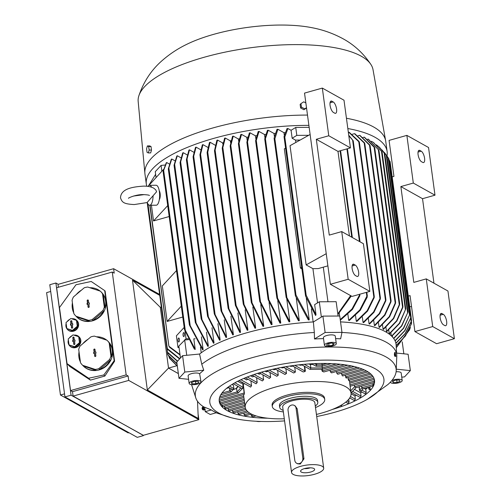 <?xml version="1.0" encoding="UTF-8"?>
<svg xmlns="http://www.w3.org/2000/svg" width="501" height="501" viewBox="0 0 501 501"><rect width="100%" height="100%" fill="white"/><g stroke="black" fill="none" stroke-linecap="round" stroke-linejoin="round"><path stroke-width="0.75" d="M153.068 196.066A9.976 3.463 89.6 0 1 149.674 205.253A9.976 3.463 89.6 0 1 147.288 202.573A9.976 3.463 89.6 0 1 147.219 202.391L156.594 191.758L155.755 189.86L153.751 188.176C151.045 186.729 147.588 186.046 143.374 186.128C133.122 186.854 120.86 188.52 120.509 197.814C122.05 202.298 123.503 204.013 134.23 204.558L147.275 202.536M392.527 337.054L392.364 335.833M391.306 335.827L390.905 332.846M389.252 333.722L399.366 323.239L405.779 308.904L399.66 323.345L389.465 333.935A102.285 33.342 172.3 0 0 389.252 333.722L388.751 330.046M386.484 331.399L396.617 320.778L402.942 306.311L402.879 307.295L396.924 320.922L386.753 331.599A102.285 33.342 172.3 0 0 386.484 331.399L385.952 327.422M399.635 303.619L399.585 304.702L393.68 318.567L383.415 329.439A102.285 33.342 172.3 0 0 383.252 329.351A102.285 33.342 172.3 0 0 383.09 329.257L393.354 318.385L399.679 303.744L378.931 150.269L368.172 139.115A113.94 37.143 -7.7 0 1 368.335 139.209A113.94 37.143 -7.7 0 1 368.498 139.297L378.931 150.269M217.559 140.073L214.797 151.34L214.509 150.632L216.889 140.261A113.94 37.143 -7.7 0 1 217.221 140.167A113.94 37.143 -7.7 0 1 217.559 140.073L222.619 142.904L222.751 143.85M146.799 186.266A121.499 39.604 -7.7 0 1 146.323 184.143A121.499 39.604 -7.7 0 1 308.892 125.369M347.832 128.544A121.499 39.604 -7.7 0 1 375.067 137.305A121.499 39.604 -7.7 0 1 387.129 151.584A121.499 39.604 -7.7 0 1 386.972 156.043M146.323 184.143L144.933 173.853A121.499 39.604 -7.7 0 1 144.877 173.321A121.499 39.604 -7.7 0 1 307.501 115.086M346.442 118.261A121.499 39.604 -7.7 0 1 373.677 127.022A121.499 39.604 -7.7 0 1 385.651 140.768A121.499 39.604 -7.7 0 1 385.739 141.301L387.129 151.584M235.483 305.742L235.533 304.664L236.146 305.554L247.932 330.121A102.285 33.342 172.3 0 0 247.6 330.215A102.285 33.342 172.3 0 0 247.269 330.309L235.395 305.353L214.516 150.939M144.877 173.321L138.17 101.415A118.505 38.633 -7.7 0 1 138.808 95.941A118.505 38.633 -7.7 0 1 235.489 50.125A118.505 38.633 -7.7 0 1 361.34 56.256A118.505 38.633 -7.7 0 1 370.953 64.554A118.505 38.633 -7.7 0 1 373.02 69.664L385.651 140.768M188.589 379.32L178.995 378.33L176.778 361.972L182.589 355.691L199.573 354.038A104.534 34.074 -7.7 0 1 247.037 332.708A104.534 34.074 -7.7 0 1 313.382 321.943L322.907 316.118L339.753 316.012L341.964 332.37L340.636 338.808A102.705 33.479 172.3 0 0 335.62 338.632M199.573 354.038L201.765 364.24A103.782 33.83 -7.7 0 1 248.753 343.172A103.782 33.83 -7.7 0 1 314.321 332.501L313.382 321.943M159.224 190.718A4.991 1.735 89.6 0 1 160.113 193.474A4.991 1.735 89.6 0 1 159.28 199.705M204.659 407.388L204.051 407.088A101.29 33.022 -7.7 0 1 195.778 397.85A101.29 33.022 -7.7 0 1 251.734 357.802A101.29 33.022 -7.7 0 1 386.058 356.95A101.29 33.022 -7.7 0 1 396.197 370.753A101.29 33.022 -7.7 0 1 387.999 384.467L367.458 399.234A87.819 28.626 -7.7 0 1 335.025 412.179A87.819 28.626 -7.7 0 1 316.713 416.544M201.765 364.24L203.75 370.208A102.705 33.479 172.3 0 0 199.636 373.765L201.007 381.787A5.987 1.954 172.3 0 0 195.922 380.541A5.987 1.954 172.3 0 0 189.459 382.626A5.987 1.954 172.3 0 0 189.14 383.397A5.987 1.954 172.3 0 0 193.749 384.668A5.987 1.954 172.3 0 0 200.3 382.896A101.371 33.047 172.3 0 1 200.926 382.219A5.987 1.954 172.3 0 0 201.007 381.787M183.472 332.727A1.998 0.695 89.6 0 1 183.71 332.601A1.998 0.695 89.6 0 1 184.406 334.236A1.998 0.695 89.6 0 1 183.973 336.465A1.998 0.695 89.6 0 1 183.735 336.591A1.998 0.695 89.6 0 1 183.04 334.95A1.998 0.695 89.6 0 1 183.472 332.727M178.469 338.131A1.998 0.695 89.6 0 1 178.707 338.006A1.998 0.695 89.6 0 1 179.402 339.647A1.998 0.695 89.6 0 1 178.976 341.87A1.998 0.695 89.6 0 1 178.732 342.001A1.998 0.695 89.6 0 1 178.043 340.361A1.998 0.695 89.6 0 1 178.469 338.131M395.903 356.393L395.164 352.385L395.903 356.393L395.308 356.386L394.725 352.491M395.201 356.173L394.663 356.18C394.274 354.426 394.318 353.337 394.788 352.898M284.574 420.89A87.819 28.626 -7.7 0 1 231.055 417.677A87.819 28.626 -7.7 0 1 218.561 412.918A87.819 28.626 -7.7 0 1 258.723 369.488A87.819 28.626 -7.7 0 1 375.18 368.749A87.819 28.626 -7.7 0 1 367.458 399.234M213.689 411.377A92.854 30.267 172.3 0 0 216.344 412.73L210.22 414.459L205.235 411.665L211.359 409.943A92.854 30.267 172.3 0 0 213.689 411.377M324.429 345.239L323.414 337.762A5.987 1.954 -7.7 0 1 331.286 334.868A5.987 1.954 -7.7 0 1 335.282 336.158L336.296 343.636A5.987 1.954 172.3 0 0 332.295 342.346A5.987 1.954 172.3 0 0 324.429 345.239A5.987 1.954 172.3 0 0 327.541 346.51A101.371 33.047 172.3 0 1 329.357 346.498A5.987 1.954 172.3 0 0 336.296 343.636M189.14 383.397L188.125 375.913A5.987 1.954 -7.7 0 1 188.445 375.149A5.987 1.954 -7.7 0 1 194.006 373.151A5.987 1.954 -7.7 0 1 199.636 373.765M256.406 421.272A5.987 1.954 172.3 0 0 259.048 421.56A5.987 1.954 172.3 0 0 260.802 421.454M396.109 371.786A5.987 1.954 -7.7 0 1 401.195 373.032L402.203 380.51A5.987 1.954 172.3 0 0 398.264 379.219A5.987 1.954 172.3 0 0 391.838 380.535M390.354 382.2A5.987 1.954 172.3 0 0 395.552 383.353A5.987 1.954 172.3 0 0 401.883 381.274A5.987 1.954 172.3 0 0 402.203 380.51M147.977 186.397A9.976 3.463 89.6 0 1 149.548 185.295A9.976 3.463 89.6 0 1 151.609 187.211M149.548 185.295L156.099 185.251A9.976 3.463 89.6 0 1 159.387 191.745A9.976 3.463 89.6 0 1 156.224 205.21L149.674 205.253M342.396 404.482L341.168 405.916L340.555 405.572M348.734 399.259L349.122 402.103L347.945 403.343L345.759 402.115M350.136 398.201A78.338 25.538 -7.7 0 1 349.272 398.583M356.267 395.27A78.338 25.538 -7.7 0 1 354.921 395.959L355.359 399.234L354.282 400.518L349.704 397.957M361.86 392.032A78.338 25.538 -7.7 0 1 360.645 392.797L361.083 396.072L360.113 397.418L350.944 392.289M367.953 387.423A78.338 25.538 -7.7 0 1 365.743 389.29L366.187 392.559L365.348 393.98L359.95 390.962L359.48 390.304L359.33 386.753M373.258 384.348C373.314 386.089 373.164 386.365 372.813 385.194M373.063 382.883L373.283 384.517L361.847 387.743L363.112 388.789L373.107 385.97M374.297 380.954C374.46 382.645 374.416 382.896 374.172 381.706M374.103 379.489L374.322 381.123L354.614 386.684L355.885 387.724L374.366 382.513M267.716 418.216A78.338 25.538 -7.7 0 1 219.244 401.332A78.338 25.538 -7.7 0 1 262.837 371.792A78.338 25.538 -7.7 0 1 374.504 380.34A78.338 25.538 -7.7 0 1 332.257 409.486M69.664 345.796L69.933 346.078A6.488 5.962 -44 0 0 77.198 346.999A6.488 5.962 -44 0 0 80.786 340.242A6.488 5.962 -44 0 0 79.271 337.073L79.001 336.791A6.488 5.962 136 0 1 80.517 339.96A6.488 5.962 136 0 1 76.922 346.717A6.488 5.962 136 0 1 69.664 345.796A6.488 5.962 136 0 1 68.142 342.628A6.488 5.962 136 0 1 68.355 339.997M69.307 338.037A6.488 5.962 136 0 1 72.044 335.72M73.91 335.144A6.488 5.962 136 0 1 76.709 335.363A6.488 5.962 136 0 1 79.001 336.791M75.62 315.818L76.64 316.876A17.466 16.057 -44 0 0 96.198 319.35A17.466 16.057 -44 0 0 105.868 301.164A17.466 16.057 -44 0 0 101.778 292.628L100.757 291.569A17.466 16.057 -44 0 0 100.344 291.156L87.763 287.048A17.466 16.057 -44 0 0 84.218 287.806L73.434 296.955A17.466 16.057 -44 0 0 72.069 300.349L73.86 313.601A17.466 16.057 -44 0 0 75.62 315.818A17.466 16.057 -44 0 0 76.039 316.237L88.621 320.346L89.366 321.122A17.466 16.057 136 0 1 76.785 317.014L89.366 321.122M73.766 312.9A17.466 16.057 136 0 1 72.288 308.059A17.466 16.057 136 0 1 72.407 302.873M76.327 294.5A17.466 16.057 136 0 1 81.45 290.154M89.854 287.731A17.466 16.057 136 0 1 100.125 291.087M102.523 293.786L103.269 294.563A17.466 16.057 136 0 1 105.592 300.882A17.466 16.057 136 0 1 105.06 307.821L104.314 307.044L102.523 293.786A17.466 16.057 -44 0 0 100.757 291.569M82.258 364.903L83.279 365.962A17.466 16.057 -44 0 0 102.83 368.435A17.466 16.057 -44 0 0 112.5 350.249A17.466 16.057 -44 0 0 108.416 341.713L107.396 340.655A17.466 16.057 -44 0 0 106.976 340.235L94.395 336.127A17.466 16.057 -44 0 0 90.856 336.891L80.066 346.034A17.466 16.057 -44 0 0 78.701 349.429L80.498 362.686A17.466 16.057 -44 0 0 82.258 364.903A17.466 16.057 -44 0 0 82.671 365.317L95.253 369.425L96.004 370.201A17.466 16.057 136 0 1 83.423 366.093L96.004 370.201M80.398 361.985A17.466 16.057 136 0 1 78.92 357.144A17.466 16.057 136 0 1 79.045 351.952M82.966 343.58A17.466 16.057 136 0 1 88.088 339.24M96.493 336.81A17.466 16.057 136 0 1 106.763 340.166M109.155 342.872L109.907 343.648A17.466 16.057 136 0 1 112.23 349.967A17.466 16.057 136 0 1 111.698 356.9L110.946 356.123L109.155 342.872A17.466 16.057 -44 0 0 107.396 340.655M67.447 329.439L67.723 329.721A6.488 5.962 -44 0 0 74.987 330.635A6.488 5.962 -44 0 0 78.576 323.884A6.488 5.962 -44 0 0 77.06 320.709L76.785 320.427A6.488 5.962 136 0 1 78.306 323.602A6.488 5.962 136 0 1 74.712 330.353A6.488 5.962 136 0 1 67.447 329.439A6.488 5.962 136 0 1 65.932 326.264A6.488 5.962 136 0 1 66.145 323.633M67.096 321.673A6.488 5.962 136 0 1 69.827 319.356M71.699 318.78A6.488 5.962 136 0 1 74.499 319.005A6.488 5.962 136 0 1 76.785 320.427M204.596 409.492A1.321 0.495 -105.7 0 1 204.508 409.505A1.321 0.495 -105.7 0 1 204.389 409.467A1.321 0.495 -105.7 0 1 203.707 408.227A1.321 0.495 -105.7 0 1 203.794 406.987L203.838 406.956M204.784 408.321L204.527 407.326M284.286 418.786A53.388 17.403 -7.7 0 1 250.525 413.607A53.388 17.403 -7.7 0 1 245.227 407.338A53.388 17.403 -7.7 0 1 274.943 387.204A53.388 17.403 -7.7 0 1 345.746 386.753A53.388 17.403 -7.7 0 1 351.044 393.028A53.388 17.403 -7.7 0 1 321.329 413.156A53.388 17.403 -7.7 0 1 316.425 414.44M269.983 372.456L270.64 377.297L269.319 378.449L259.286 372.832M262.944 374.88L263.601 379.72L262.392 380.942L252.116 375.186M256.537 377.666L257.195 382.501L256.124 383.797L245.358 377.773M250.882 380.866L251.54 385.701L250.638 387.091L239.052 380.61M243.367 384.906L244.413 393.435L243.367 384.906A53.388 17.403 -7.7 0 1 244.194 383.484M242.904 385.357L243.21 385.1L244.281 394.393L219.281 401.445L219.206 401.007M243.517 394.606L243.743 396.247L220.045 402.929L219.826 401.288M243.718 396.072L243.812 396.761M204.709 409.398L204.095 409.943A1.622 0.607 -105.7 0 1 204.026 409.968A1.622 0.607 -105.7 0 1 203.813 409.918A1.622 0.607 -105.7 0 1 202.961 408.315A1.622 0.607 -105.7 0 1 203.143 406.85A1.622 0.607 -105.7 0 1 203.212 406.831L204.026 406.975M283.359 411.91A26.447 8.623 -7.7 0 1 272.312 406.53L272.118 405.127A26.447 8.623 -7.7 0 1 286.835 395.157A26.447 8.623 -7.7 0 1 321.911 394.932A26.447 8.623 -7.7 0 1 324.535 398.038L324.723 399.441A26.447 8.623 -7.7 0 1 315.498 407.563M203.876 409.95A1.591 0.601 -105.7 0 1 203.75 410.012A1.591 0.601 -105.7 0 1 203.631 410.006A1.591 0.601 -105.7 0 1 203.544 409.968A1.591 0.601 -105.7 0 1 202.742 408.54A1.591 0.601 -105.7 0 1 202.786 407.025A1.591 0.601 -105.7 0 1 202.886 406.95A1.591 0.601 -105.7 0 1 203.03 406.937M272.312 406.53A26.447 8.623 -7.7 0 1 287.029 396.56A26.447 8.623 -7.7 0 1 324.723 399.441M202.867 409.768A1.121 0.42 -105.7 0 1 202.811 409.762A1.121 0.42 -105.7 0 1 202.748 409.737A1.121 0.42 -105.7 0 1 202.185 408.728A1.121 0.42 -105.7 0 1 202.216 407.657L202.786 407.025M283.146 410.357A19.207 6.262 -7.7 0 1 281.637 409.686A19.207 6.262 -7.7 0 1 279.733 407.432A19.207 6.262 -7.7 0 1 294.081 399.303A19.207 6.262 -7.7 0 1 315.899 400.023A19.207 6.262 -7.7 0 1 317.803 402.284A19.207 6.262 -7.7 0 1 315.286 406.01M279.733 407.432L279.477 405.56A19.207 6.262 -7.7 0 1 293.824 397.431A19.207 6.262 -7.7 0 1 315.649 398.157A19.207 6.262 -7.7 0 1 317.553 400.412L317.803 402.284M293.154 474.378A16.214 5.286 -7.7 0 1 291.544 472.474A16.214 5.286 -7.7 0 1 303.656 465.611A16.214 5.286 -7.7 0 1 322.08 466.218A16.214 5.286 -7.7 0 1 323.69 468.128A16.214 5.286 -7.7 0 1 311.578 474.986A16.214 5.286 -7.7 0 1 293.154 474.378M291.544 472.474L282.702 407.031A16.214 5.286 -7.7 0 1 294.807 400.167A16.214 5.286 -7.7 0 1 313.231 400.781A16.214 5.286 -7.7 0 1 314.841 402.685L323.69 468.128M294.25 405.39L295.233 405.942L297.206 408.822L303.969 458.841L300.256 464.02L297.613 463.801L296.63 463.25A4.49 3.895 -60.8 0 0 299.391 463.538A4.49 3.895 -60.8 0 0 302.823 458.202L296.06 408.183A4.49 3.895 -60.8 0 0 294.25 405.39A4.49 3.895 -60.8 0 0 291.488 405.102A4.49 3.895 -60.8 0 0 288.05 410.444L294.813 460.457A4.49 3.895 -60.8 0 0 296.63 463.25M313.933 468.516A7.083 2.311 -7.7 0 1 314.434 468.911A7.083 2.311 -7.7 0 1 310.019 472.199A7.083 2.311 -7.7 0 1 301.301 472.08A7.083 2.311 -7.7 0 1 300.675 470.771A7.083 2.311 -7.7 0 1 306.574 468.122A7.083 2.311 -7.7 0 1 313.933 468.516M310.207 467.821A4.991 1.628 -7.7 0 1 304.464 468.598M71.123 325.149L70.603 325.262L70.447 324.097L70.967 323.984L70.622 321.41A0.626 0.576 136 0 1 71.749 320.966A0.626 0.576 136 0 1 71.812 321.154L72.157 323.727L72.683 323.615L72.839 324.78L72.313 324.892L72.664 327.466A0.626 0.576 136 0 1 71.731 328.117A0.626 0.576 136 0 1 71.474 327.723L71.392 325.274L71.756 327.917A0.545 0.501 -44 0 0 71.868 328.174M72.726 323.934L72.157 323.727M71.8 321.103A0.545 0.501 -44 0 0 70.898 321.604L71.255 324.253L70.735 324.366L70.848 325.212M73.34 341.513L72.814 341.626L72.658 340.455L73.177 340.342L72.833 337.774A0.626 0.576 136 0 1 73.96 337.323A0.626 0.576 136 0 1 74.023 337.517L74.367 340.085L74.893 339.972L75.05 341.143L74.53 341.256L74.874 343.824A0.626 0.576 136 0 1 73.941 344.475A0.626 0.576 136 0 1 73.685 344.081L73.609 341.632L73.966 344.281A0.545 0.501 -44 0 0 74.079 344.531M74.937 340.298L74.367 340.085M74.01 337.467A0.545 0.501 -44 0 0 73.108 337.968L73.472 340.611L72.946 340.724L73.058 341.569M76.471 320.339L70.841 318.498L66.007 322.6L66.808 328.537L72.445 330.378L77.279 326.283L76.471 320.339L76.954 320.834L77.755 326.771L72.921 330.873L66.808 328.537M94.313 353.487L93.787 353.6L93.631 352.435L94.15 352.322L93.806 349.748A0.626 0.576 136 0 1 94.933 349.303A0.626 0.576 136 0 1 94.996 349.491L95.34 352.065L95.866 351.952L96.023 353.117L95.497 353.23L95.848 355.804A0.626 0.576 136 0 1 94.914 356.455A0.626 0.576 136 0 1 94.658 356.061L94.583 353.612L94.939 356.255A0.545 0.501 -44 0 0 95.052 356.512M95.91 352.272L95.34 352.065M94.983 349.441A0.545 0.501 -44 0 0 94.082 349.942L94.445 352.591L93.919 352.704L94.031 353.549M87.675 304.408L87.149 304.52L86.992 303.349L87.518 303.237L87.168 300.669A0.626 0.576 136 0 1 88.295 300.224A0.626 0.576 136 0 1 88.358 300.412L88.708 302.98L89.228 302.867L89.385 304.038L88.865 304.151L89.209 306.725A0.626 0.576 136 0 1 88.282 307.37A0.626 0.576 136 0 1 88.019 306.975L87.944 304.527L88.301 307.176A0.545 0.501 -44 0 0 88.42 307.426M89.272 303.193L88.708 302.98M88.351 300.362A0.545 0.501 -44 0 0 87.45 300.863L87.807 303.506L87.28 303.619L87.399 304.464M78.688 336.703L73.052 334.862L68.217 338.958L69.019 344.895L74.655 346.736L79.49 342.64L78.688 336.703L79.164 337.198L79.966 343.135L75.131 347.231L69.019 344.895M368.88 387.16L369.105 388.814L370.264 389.866L368.811 389.133L368.554 387.254M363.238 388.751L360.695 391.099L359.518 390.298L359.079 387.029M356.011 387.693L352.09 391.926L350.938 392.233M322.287 366.125L321.955 363.444L322.287 366.125M322.055 366.193L322.425 369.256L322.055 366.193M223.997 390.692L224.486 390.204M224.179 390.58L223.841 390.849M233.504 389.402L230.798 391.926L229.853 390.874L229.458 387.974M242.791 388.231L238.025 392.991L237.079 391.932L236.597 388.35L238.169 386.478M304.74 366.438L305.366 371.078L304.89 371.504M322.563 371.391L322.043 370.972L321.811 369.256M322.193 369.25L322.481 371.416L322.193 369.25M72.445 330.378L72.921 330.873M77.279 326.283L77.755 326.771M74.655 346.736L75.131 347.231M79.49 342.64L79.966 343.135M128.914 432.695L128.187 432.902L60.452 395.001L46.606 292.634L50.701 291.476M352.247 391.757L350.938 392.239M370.264 389.866L369.863 386.885M361.54 390.586L359.95 390.962M361.622 386.108L361.847 387.743M354.395 385.044L354.614 386.684M311.384 363.795L316.125 366.168L316.688 364.866L316.507 363.557M309.054 363.939L310.081 364.515A62.368 20.334 -7.7 0 1 312.505 364.421M301.42 364.584L309.806 369.275L310.288 369.262L310.852 367.966L310.382 364.496M299.247 364.816L300.018 365.248A62.368 20.334 -7.7 0 1 302.228 365.035M292.07 365.717L303.205 371.949L304.996 371.529L304.357 366.225M290.016 366.018L290.718 366.406A62.368 20.334 -7.7 0 1 292.778 366.112M281.28 367.496L282.044 367.922A62.368 20.334 -7.7 0 1 283.967 367.546M272.982 369.218L273.909 369.738A62.368 20.334 -7.7 0 1 275.719 369.3M265.098 371.172L266.288 371.836A62.368 20.334 -7.7 0 1 267.979 371.335M257.62 373.351L259.174 374.222A62.368 20.334 -7.7 0 1 260.745 373.652M250.538 375.756L252.585 376.902A62.368 20.334 -7.7 0 1 254.032 376.264M246.611 379.902L247.262 379.545M243.881 378.393L246.598 379.915A62.368 20.334 -7.7 0 1 246.811 379.789A62.368 20.334 -7.7 0 1 247.901 379.194M237.681 381.292L241.332 383.334L242.559 382.808L243.179 387.392L234.913 382.77M233.247 383.728L241.463 388.325L242.215 388.463L243.179 387.392M228.049 387.185L232.921 389.628L233.886 388.557L233.447 385.288L232.007 384.48M231.443 391.632L230.798 391.926L229.821 390.868L229.427 387.956M233.334 389.578L236.597 388.35M235.94 388.845A62.368 20.334 -7.7 0 1 237.925 386.346M238.67 392.69L238.025 392.991L237.048 391.932L236.566 388.363M241.332 383.334A62.368 20.334 -7.7 0 1 242.459 382.513M373.113 376.664L349.717 383.209L351.044 393.028M349.604 382.432L349.504 381.743M372.262 375.506L349.529 381.912L349.31 380.278M348.627 379.608C348.69 380.829 348.546 380.635 348.201 379.007M369.751 373.113L348.226 379.182L348.001 377.547M346.31 377.159C346.272 378.405 346.034 378.236 345.596 376.646M366.406 370.953L345.615 376.821L345.389 375.18M364.221 369.87L342.596 375.969L341.788 374.798L341.563 373.157M359.599 368.072L337.737 374.241L336.735 373.12L336.509 371.485M354.113 366.519L331.568 372.876L330.334 371.823L330.109 370.189M347.694 365.229L323.834 371.961L322.481 371.416M294.738 367.208L295.39 372.049L293.699 372.995L283.228 367.133M285.852 368.604L286.503 373.439L284.95 374.46L274.836 368.805M277.617 370.364L278.274 375.199L276.834 376.289L266.858 370.709M306.499 107.709L304.702 108.849L301.427 107.114L300.951 103.601L303.756 101.828L305.86 102.943M148.334 152.943L147.05 152.323L146.574 148.816L147.388 145.929L148.672 146.549L149.148 150.056L148.334 152.943L150.676 152.93L151.484 150.043L149.148 150.056M83.423 366.093L82.671 365.317M110.333 360.294A17.466 16.057 136 0 1 99.549 369.437L110.333 360.294L109.587 359.518A17.466 16.057 -44 0 0 110.946 356.123M99.549 369.437L98.797 368.661L109.587 359.518M111.698 356.9L109.907 343.648M95.253 369.425A17.466 16.057 -44 0 0 98.797 368.661M76.785 317.014L76.039 316.237M103.701 311.215A17.466 16.057 136 0 1 92.91 320.358L103.701 311.215L102.949 310.438A17.466 16.057 -44 0 0 104.314 307.044M92.91 320.358L92.159 319.582L102.949 310.438M105.06 307.821L103.269 294.563M88.621 320.346A17.466 16.057 -44 0 0 92.159 319.582M60.452 395.001L64.541 393.849M351.095 393.824L354.921 395.959M354.476 389.346L360.645 392.797M364.271 388.463L365.743 389.29M226.496 388.407L228.982 387.705M220.384 403.368C220.453 404.595 220.334 404.388 220.027 402.754M244.137 399.234L221.943 405.491L221.724 403.856M222.488 405.873C222.488 407.113 222.3 406.931 221.924 405.315M244.538 402.222L224.705 407.814L224.486 406.179M225.444 408.14C225.381 409.398 225.131 409.229 224.692 407.639M245.127 406.555L229.063 411.089L228.293 409.899L228.074 408.265M245.935 409.43L233.604 412.905L232.708 411.759L232.489 410.125M248.064 411.935L239.008 414.484L237.969 413.375L237.75 411.741M251.427 414.083L245.333 415.799L244.144 414.734L243.924 413.1M256.005 415.893L252.711 416.819L251.339 415.805L251.12 414.17M261.866 417.339L259.906 416.932M300.951 103.601L300.143 104.477L300.619 107.984L303.894 109.719L306.549 108.041M303.894 109.719L304.702 108.849M300.619 107.984L301.427 107.114M151.484 150.043L151.014 146.53L148.672 146.549M151.014 146.53L149.724 145.91L147.388 145.929M143.367 435.632L137.249 437.354L64.955 396.911L49.787 284.725L55.905 283.002L71.073 395.189L143.324 435.306M67.059 363.645L69.783 366.469L90.424 380.115L104.884 376.038L114.597 361.165L105.116 291.05L104.684 290.599L114.159 360.714L103.845 374.961L88.621 378.242L67.059 363.645L59.475 307.551L75.977 284.756L91.207 281.474L104.684 290.599M58.254 284.311L55.905 283.002M64.955 396.911L71.073 395.189M392.49 381.336L395.508 380.102L399.291 380.077L400.055 381.286L397.03 382.52L393.247 382.545L392.49 381.336M393.247 382.545L393.053 381.104M397.03 382.52L396.704 380.096M195.835 383.804L192.052 383.822L191.288 382.614L194.313 381.38L198.095 381.361L198.853 382.57L195.835 383.804L195.509 381.374M192.052 383.822L191.858 382.382M329.057 345.847L326.433 345.164L327.735 343.755L331.662 343.028L334.286 343.711L332.983 345.126L329.057 345.847L328.75 343.567M332.983 345.126L332.739 343.31M205.235 411.665L204.633 407.207L211.359 409.943M103.845 374.961L104.884 376.038M88.621 378.242L90.424 380.115M114.159 360.714L114.597 361.165M58.385 287.242L57.997 284.386L113.614 268.699L114.215 273.139L112.262 272.049L126.164 374.886L128.118 375.982L72.501 391.663L70.547 390.573L56.644 287.737L112.262 272.049M73.102 396.103L128.719 380.422L198.841 419.65L143.223 435.338L73.102 396.103L72.501 391.663M138.808 95.941C143.593 81.757 151.352 69.996 162.073 60.652C169.476 54.171 177.561 48.797 186.328 44.539A87.569 28.544 -7.7 0 1 311.484 27.611C322.525 29.628 333.065 33.354 343.097 38.79C354.263 44.902 363.551 53.488 370.953 64.554M159.612 294.438L113.614 268.699M198.841 419.65L198.083 414.008M128.118 375.982L128.719 380.422M70.547 390.573L126.164 374.886M426.27 278.882L447.944 291.012L454.394 338.689L436.596 343.711L414.916 331.581L432.714 326.564L426.27 278.882L413.807 282.395L400.856 186.572L413.312 183.059L434.987 195.183L422.531 198.697L433.954 283.184M413.312 183.059L406.862 135.376L428.543 147.507L434.987 195.183M444.8 325.55L443.498 324.817A5.987 2.255 -105.7 0 1 440.316 318.78A5.987 2.255 -105.7 0 1 441.118 313.444A5.987 2.255 -105.7 0 1 441.982 313.601L443.285 314.327A5.987 2.255 -105.7 0 1 446.466 320.364A5.987 2.255 -105.7 0 1 445.665 325.7A5.987 2.255 -105.7 0 1 444.8 325.55M422.744 162.405L421.441 161.679A5.987 2.255 -105.7 0 1 418.26 155.642A5.987 2.255 -105.7 0 1 419.061 150.306A5.987 2.255 -105.7 0 1 419.926 150.463L421.228 151.189A5.987 2.255 -105.7 0 1 424.41 157.226A5.987 2.255 -105.7 0 1 423.608 162.562A5.987 2.255 -105.7 0 1 422.744 162.405M406.862 135.376L389.07 140.399L393.936 176.39L392.17 176.884M400.856 186.572L422.531 198.697M454.394 338.689L432.714 326.564M341.726 231.587L348.176 279.27L369.851 291.394L363.407 243.718L341.726 231.587L329.27 235.101L316.313 139.278L328.769 135.765L350.45 147.889L337.987 151.402L349.41 235.89M350.45 147.889L343.999 100.213L322.325 88.082L328.769 135.765M322.325 88.082L304.527 93.105L330.378 284.286L352.053 296.417L369.851 291.394M348.176 279.27L330.378 284.286M356.793 276.314L355.491 275.581A5.987 2.255 -105.7 0 1 352.309 269.544A5.987 2.255 -105.7 0 1 353.105 264.209A5.987 2.255 -105.7 0 1 353.975 264.365L355.272 265.092A5.987 2.255 -105.7 0 1 358.459 271.129A5.987 2.255 -105.7 0 1 357.658 276.464A5.987 2.255 -105.7 0 1 356.793 276.314M334.737 113.17L333.434 112.443A5.987 2.255 -105.7 0 1 330.253 106.406A5.987 2.255 -105.7 0 1 331.048 101.07A5.987 2.255 -105.7 0 1 331.919 101.227L333.215 101.954A5.987 2.255 -105.7 0 1 336.396 107.991A5.987 2.255 -105.7 0 1 335.601 113.326A5.987 2.255 -105.7 0 1 334.737 113.17M316.313 139.278L337.987 151.402M178.995 378.33L184.8 372.049L203.75 370.208M396.26 369.162L410.332 370.615L404.52 376.896L401.752 377.165M323.533 338.62A102.705 33.479 172.3 0 0 314.49 338.977L325.124 332.476L341.964 332.37M341.951 332.439A103.782 33.83 -7.7 0 1 396.767 355.284A103.782 33.83 -7.7 0 1 396.779 356.443L396.197 370.753M314.49 338.977L314.321 332.501M197.5 401.251L198.283 418.473L147.344 389.978L132.489 280.128L159.738 295.371M147.344 389.978L168.53 368.097L178.35 373.596M160.358 307.351L168.53 368.097M160.314 307.332L132.489 280.128M408.29 296.085L410.05 295.59L414.916 331.581M327.886 265.862L318.229 268.586A102.285 33.342 -7.7 0 0 312.918 268.674L317.546 302.873M184.988 330.961L186.046 338.782L178.844 346.047L180.46 357.996M184.174 327.41L176.396 335.82L177.98 347.506L178.901 346.504M182.589 355.691L184.8 372.049M396.629 353.067L408.115 354.257L410.332 370.615M340.548 321.88A104.534 34.074 -7.7 0 1 396.116 344.901L396.767 355.284M322.907 316.118L325.124 332.476M186.748 355.284L184.65 339.766M338.094 316.018L336.152 301.683L319.306 301.796L314.647 304.639L316.012 314.741L315.599 315.486L305.635 296.254L305.666 295.051L306.192 295.258L316.012 314.741M321.373 317.058L319.306 301.796M403.844 353.812L402.222 341.832M268.235 130.235L265.054 139.76L264.747 138.921L267.409 130.335A113.94 37.143 -7.7 0 1 268.235 130.235L273.991 133.454L274.385 136.36M286.228 296.348L299.304 320.671A102.285 33.342 172.3 0 0 298.452 320.753L286.196 297.556L286.228 296.348M258.998 131.437L255.942 141.532L255.629 140.675L258.203 131.55A113.94 37.143 -7.7 0 1 258.998 131.437L264.515 134.518L264.935 137.606M276.965 297.024L289.829 321.736A102.285 33.342 172.3 0 0 289.014 321.836L276.934 298.252L276.965 297.024M250.112 132.828L247.181 142.954L246.874 142.14L249.341 132.959A113.94 37.143 -7.7 0 1 250.112 132.828L255.454 135.815L255.861 138.846M268.217 298.533L280.76 323.026A102.285 33.342 172.3 0 0 279.984 323.151L268.179 299.717L268.217 298.533M241.538 134.393L238.714 144.363L238.42 143.605L240.793 134.544A113.94 37.143 -7.7 0 1 241.538 134.393L246.755 137.312L247.125 140.073M259.819 300.425L272.068 324.523A102.285 33.342 172.3 0 0 271.317 324.667L259.775 301.546L259.819 300.425M233.259 136.128L230.473 146.655L230.172 145.904L232.545 136.291A113.94 37.143 -7.7 0 1 233.259 136.128L238.395 139.002L238.701 141.307M251.414 301.546L263.708 326.214A102.285 33.342 172.3 0 0 262.981 326.37L251.37 302.667L251.414 301.546M225.275 138.025L222.513 148.828L222.219 148.102L224.58 138.201A113.94 37.143 -7.7 0 1 225.275 138.025L230.354 140.869L230.579 142.56M243.38 303.155L255.667 328.08A102.285 33.342 172.3 0 0 254.971 328.255L243.329 304.251L243.38 303.155M207.508 151.615L207.364 153.099M228.249 307.426L240.511 332.332A102.285 33.342 172.3 0 0 239.866 332.532L228.187 308.403L228.249 307.426L228.187 308.403M207.107 152.479L207.383 153.093L207.107 152.479L209.474 142.478A113.94 37.143 -7.7 0 1 210.119 142.278L215.211 145.209M200.369 153.744L200.175 155.21M221.16 310.075L233.397 334.712A102.285 33.342 172.3 0 0 232.783 334.931L221.085 310.977L221.16 310.075L221.085 310.977M199.949 154.659L200.218 155.191L199.949 154.659L202.341 144.852A113.94 37.143 -7.7 0 1 202.955 144.632L207.802 147.344M193.518 155.792L193.267 157.201M214.434 313.225L226.596 337.279A102.285 33.342 172.3 0 0 226.014 337.511L214.347 314.027L214.434 313.225L214.347 314.027M193.079 156.725L193.33 157.157L193.079 156.725L195.484 147.382A113.94 37.143 -7.7 0 1 196.079 147.15L200.644 149.705M186.867 158.623L186.585 160.082M207.702 315.599L220.139 340.029A102.285 33.342 172.3 0 0 219.582 340.279L207.608 316.35L207.702 315.599L207.608 316.35M186.422 159.644L186.666 160.019L186.422 159.644L188.933 150.081A113.94 37.143 -7.7 0 1 189.497 149.837L193.755 152.216M180.523 161.472L180.203 162.95M201.327 318.36L214.04 342.978A102.285 33.342 172.3 0 0 213.52 343.254L201.22 319.031L201.327 318.36L201.22 319.031M180.066 162.556L182.69 152.955A113.94 37.143 -7.7 0 1 183.228 152.692L187.149 154.884M174.542 164.04L174.173 165.48M195.327 321.924L196.104 323.533M174.066 165.148L176.803 156.024A113.94 37.143 -7.7 0 1 177.304 155.742L180.842 157.721M195.34 322.525L195.459 321.949L195.34 322.525L207.865 346.454A102.285 33.342 172.3 0 1 208.347 346.16L196.098 322.963L174.649 164.334L177.304 155.742M168.793 167.61L168.399 169.131M189.409 324.491L190.23 326.151M168.311 168.831L171.292 159.305A113.94 37.143 -7.7 0 1 171.762 159.005L174.849 160.733M189.434 325.049L189.56 324.542L189.434 325.049L202.686 349.923A102.285 33.342 172.3 0 1 203.124 349.604L190.205 325.631L168.875 167.873L171.762 159.005M163.608 170.171L163.163 171.58M184.468 329.119L185.301 330.629M163.107 171.361L166.238 162.844A113.94 37.143 -7.7 0 1 166.664 162.518L169.219 163.946M184.5 329.577L194.325 349.059L195.24 349.422L193.812 338.876L195.152 338.745M166.664 162.518L163.664 170.365L185.276 330.197L195.24 349.422M184.938 339.979L188.683 339.615M186.046 338.782L188.27 338.764M163.432 169.526L148.759 185.558M167.71 205.617L153.544 220.935L151.421 205.241M169.181 216.526L153.544 220.935M176.49 270.596L162.33 285.914L167.134 321.435L181.293 306.124M182.771 317.027L167.134 321.435M179.039 347.494L177.98 347.506M150.037 205.247L168.9 346.204L180.003 354.614M169.776 347.418L168.843 346.009M180.059 355.034L169.532 347.224M147.958 203.963L167.315 348.596L179.803 358.697M168.217 349.948L167.265 348.439L147.657 203.425M147.57 203.243L167.509 352.172L177.554 361.133M168.411 353.481L167.459 352.053L147.25 202.548M167.691 352.504L168.023 354.933L177.01 363.676M168.693 356.017L167.741 354.539M169.119 356.643L169.275 357.802L177.329 366.049M169.933 358.81L168.837 356.261M178.35 373.571L168.536 368.085L160.326 307.363L161.322 307.082M168.536 368.085L176.715 365.774M177.354 366.225L169.657 358.422M177.041 363.914L168.417 355.666M177.385 361.315L168.142 353.192M179.583 358.941L167.96 349.685M409.73 306.75L411.534 306.543M410.288 327.748L410.144 328.142L410.288 327.748M409.762 329.201L410.3 327.685M409.58 329.671L396.291 347.719M396.285 347.569L409.787 329.138L409.837 328.111M411.44 323.64L405.472 335.933L396.172 345.753M411.064 324.742L411.59 323.076L411.352 321.291M411.39 321.147L405.378 333.484L395.909 343.354M411.002 322.162L411.54 320.546L411.089 317.246M395.02 340.711L404.689 330.685L411.121 317.02L390.11 161.623M411.089 317.027L404.952 330.654L395.12 340.924M390.104 161.616L389.152 160.145M388.576 158.354L388.82 158.729L388.576 158.354M393.592 338.344L403.424 328.193L409.887 314.334L388.864 158.804M409.856 314.315L403.706 328.199L393.742 338.551M388.857 158.792L387.912 157.345M386.628 155.492L381.944 149.88M391.575 336.077L401.501 325.907L408.021 312.035L386.922 155.974L388.187 157.74L409.492 315.317M407.983 311.991L401.796 325.957L391.776 336.271M386.91 155.968L385.983 154.565M384.568 153.481L379.545 147.375L376.401 144.802M405.779 308.904L384.868 154.039L383.929 152.58M373.583 142.553L382.075 151.978L373.333 142.372L371.41 141.301M402.942 306.311L382.075 151.978M374.41 147.131L374.704 147.858L364.177 137.142A113.94 37.143 -7.7 0 1 364.553 137.312L374.41 147.131M395.571 302.191L395.527 303.287L389.571 316.839L379.439 327.46A102.285 33.342 172.3 0 0 379.063 327.297L389.233 316.613L395.571 302.191M369.794 145.014L370.095 145.772L359.618 135.326A113.94 37.143 -7.7 0 1 360.044 135.483L369.794 145.014M391.037 300.656L390.993 301.784L384.95 315.179L374.836 325.656A102.285 33.342 172.3 0 0 374.397 325.506L384.593 314.916L391.037 300.656M364.471 142.804L364.772 143.555L354.47 133.679A113.94 37.143 -7.7 0 1 354.952 133.817L364.471 142.804M385.87 299.623L385.826 300.744L379.639 313.833L369.575 324.041A102.285 33.342 172.3 0 0 369.08 323.909L379.27 313.545L385.87 299.623M359.035 141.426L359.342 142.24L348.715 132.201A113.94 37.143 -7.7 0 1 349.247 132.32L359.035 141.426M380.378 297.819L380.34 299.003L373.971 312.305L363.626 322.619A102.285 33.342 172.3 0 0 363.068 322.5L373.583 311.979L380.378 297.819M348.734 135.201L353.224 140.775L348.802 135.715M374.234 296.41L374.203 297.632L367.571 311.071L356.931 321.404A102.285 33.342 172.3 0 0 356.299 321.31L367.164 310.714L374.234 296.41M367.258 297.043L360.257 310.326L349.404 320.427A102.285 33.342 172.3 0 0 348.696 320.352L359.818 309.944L366.845 296.229L367.352 296.072L366.832 292.246M367.183 295.734L366.914 297.5M340.242 319.594L352.021 308.948L359.994 294.175M359.843 294.131L359.63 295.972M359.486 294.319L359.975 294.269M359.95 295.54L352.441 309.411L340.912 319.719A102.285 33.342 172.3 0 0 340.254 319.682M395.865 343.141L405.14 333.547L411.152 321.598L410.739 318.561M396.159 345.558L405.234 336.077L411.215 324.222L410.977 322.462M351.282 295.985L337.893 314.559M337.799 313.87L350.625 295.615M300.155 140.048A102.285 33.342 172.3 0 0 295.54 140.13L292.152 138.232L291.075 130.285L295.734 127.436L309.161 127.348M308.666 135.308L296.811 135.383L292.152 138.232M326.239 253.694L306.142 264.885L290.029 145.685L310.125 134.493M306.142 264.885L312.918 268.674M327.967 301.74L323.295 267.158M295.54 140.13L295.853 142.441M305.56 295.941L284.023 136.648L287.017 128.575A113.94 37.143 -7.7 0 1 287.925 128.525L284.8 137.042L284.33 137.255M284.562 137.349L284.261 136.14M301.696 267.359L300.443 268.06L284.324 148.86L285.576 148.164M277.861 129.258L274.874 138.777L274.423 139.109L274.103 138.201L276.99 129.333A113.94 37.143 -7.7 0 1 277.861 129.258L283.942 132.659A102.285 33.342 -7.7 0 1 284.963 132.596M295.458 294.676L295.997 295.001L309.255 319.87A102.285 33.342 172.3 0 0 308.353 319.926L295.433 295.953L295.458 294.676M300.443 268.06L301.896 268.874M313.15 321.955L311.397 308.985M200.475 347.199L201.227 352.779M296.298 298.427L299.304 320.671M286.797 299.31L289.829 321.736M277.742 300.663L280.76 323.026M269.081 302.429L272.068 324.523M260.777 304.577L263.708 326.214M252.823 307.057L255.667 328.08M245.189 309.837L247.932 330.121M210.119 142.278L207.758 152.179L228.869 308.334M237.881 312.906L240.511 332.332M202.955 144.632L200.588 154.245L221.78 311.015M230.898 316.237L233.397 334.712M196.079 147.15L193.699 156.218L215.054 314.158M224.235 319.826L226.596 337.279M189.497 149.837L187.03 159.017L208.335 316.594M217.922 323.671L220.139 340.029M183.228 152.692L180.654 161.823L201.959 319.394M211.986 327.767L214.04 342.978M206.456 332.144L208.347 346.16M201.396 336.829L203.124 349.604M161.861 171.223L161.078 165.411L164.898 165.042M156.055 177.504L155.266 171.693L161.078 165.411M155.623 174.323L148.59 185.689M410.732 318.066L389.427 160.495L389.008 159.894M407.614 312.937L386.258 154.991L384.405 152.498M405.409 309.843L384.211 153.081L379.057 146.931M367.471 139.309L368.172 139.115M383.09 329.257L382.507 324.98M362.987 137.481L364.177 137.142M379.063 327.297L378.443 322.719M357.927 135.802L359.618 135.326M374.397 325.506L373.74 320.627M352.278 134.293L354.47 133.679M369.08 323.909L368.379 318.73M348.339 132.302L348.715 132.201M363.068 322.5L362.323 317.027M356.299 321.31L355.522 315.549M348.696 320.352L347.876 314.309M339.615 316.012L339.258 313.363M296.811 135.383L295.734 127.436M287.925 128.525L291.075 130.285M283.942 132.659L284.274 135.113M306.305 298.082L309.255 319.87M273.991 133.454A102.285 33.342 -7.7 0 1 275.118 133.347M264.515 134.518A102.285 33.342 -7.7 0 1 265.655 134.374M255.454 135.815A102.285 33.342 -7.7 0 1 256.531 135.646M246.755 137.312A102.285 33.342 -7.7 0 1 247.719 137.13M238.395 139.002A102.285 33.342 -7.7 0 1 239.202 138.827M230.354 140.869A102.285 33.342 -7.7 0 1 230.955 140.718M222.619 142.904A102.285 33.342 -7.7 0 1 222.964 142.81M296.06 408.183L297.206 408.822M302.823 458.202L303.969 458.841M369.105 388.814L368.811 389.133M361.847 387.78L359.518 390.298M354.62 386.716L350.756 390.893M316.688 364.878L322.143 364.847M310.852 367.978L322.287 367.903M229.853 390.874L231.487 389.108M237.079 391.932L240.774 387.937M305.015 371.078L305.366 371.078M322.043 370.972L344.456 364.741M349.122 402.103L347.093 400.969M355.359 399.234L350.493 396.51M361.083 396.072L352.635 391.344M366.187 392.559L361.922 390.173M373.896 378.142L349.942 384.9M362.236 369.03L341.788 374.798M357.232 367.339L336.735 373.12M351.333 365.899L330.334 371.823M336.428 363.901L322.281 367.891M326.978 363.469L322.143 364.834M316.688 364.866L314.484 363.632M310.852 367.966L304.314 364.308M305.009 371.066L294.795 365.348M295.39 372.049L285.808 366.688M286.503 373.439L277.285 368.285M278.274 375.199L269.187 370.12M270.64 377.297L261.497 372.18M263.601 379.72L254.201 374.466M257.195 382.501L247.319 376.977M251.54 385.701L240.875 379.739M233.886 388.557L229.521 386.114M229.821 390.868L221.905 393.097M237.048 391.932L219.826 396.786M244.281 392.991L219.169 400.074M244.945 405.209L228.293 409.899M245.409 408.177L232.708 411.759M246.943 410.845L237.969 413.375M249.755 413.156L244.144 414.734M253.782 415.116L251.339 415.805M441.982 313.601L440.454 314.033M443.285 314.327L440.097 315.229M419.926 150.463L418.398 150.889M421.228 151.189L418.041 152.085M353.975 264.365L352.447 264.797M355.272 265.092L352.09 265.993M331.919 101.227L330.391 101.659M333.215 101.954L330.034 102.855M286.779 296.736L265.499 139.366M286.102 296.855L264.816 139.428M277.529 297.513L256.374 141.038M276.834 297.519L255.704 141.213M268.786 299.097L247.6 142.39M268.079 298.997L246.943 142.672M260.395 301.038L239.127 143.737M259.675 300.844L238.489 144.119M252.009 302.26L230.873 145.935M251.27 301.94L230.247 146.436M243.981 303.95L222.901 148.027M243.229 303.525L222.287 148.634M236.146 305.554L215.173 150.444M235.376 305.003L214.585 151.183M228.093 307.708L207.176 152.987M220.991 310.313L200.012 155.128M214.259 313.413L193.135 157.145M207.527 315.749L186.472 160.051M201.145 318.461L180.116 162.938M195.271 322.005L174.11 165.474M189.365 324.548L168.355 169.138M184.443 329.151L163.138 171.593M402.572 307.226L381.455 151.07M399.259 304.52L378.286 149.411M395.183 302.992L374.103 147.062M390.636 301.377L369.5 145.058M385.457 300.243L364.189 142.942M379.952 298.389L358.766 141.683M373.809 296.899L352.648 140.424M366.845 296.229L366.325 292.39M359.449 241.501L346.924 148.885M351.765 237.205L340.085 150.814M306.192 295.258L284.8 137.042M305.541 295.59L284.086 136.892M295.997 295.001L274.874 138.777M295.339 295.233L274.179 138.727M128.575 198.315C127.473 198.202 136.404 194.256 143.424 194.613C147.2 194.795 149.204 195.089 149.448 195.49L149.448 195.49M195.778 397.85L191.551 384.599M394.682 352.479L395.164 352.385M231.055 417.677L216.113 412.793M245.227 407.338L243.906 397.518M202.811 409.762L203.631 410.006M315.937 366.231L322.281 366.187L331.449 363.607M310.1 369.331L322.425 369.25M204.508 409.505L205.322 409.749M374.328 379.426L350.13 386.246M370.99 374.166L348.64 380.466M368.016 371.899L346.229 378.048M340.21 364.24L322.425 369.256M231.086 391.914L220.759 394.826M238.319 392.972L219.369 398.314M243.912 397.6L220.409 404.226M244.319 400.587L222.444 406.749M244.72 403.574L225.344 409.035M133.423 196.066L144.182 194.613M286.121 297.218L264.753 139.178M276.853 297.888L255.635 140.95M268.098 299.354L246.88 142.416M259.693 301.189L238.42 143.875M251.289 302.297L230.184 146.186M243.248 303.875L222.225 148.39M228.105 308.034L207.113 152.767M221.004 310.62L199.955 154.928M214.265 313.689L193.079 156.976M207.533 316.012L186.422 159.888M201.145 318.705L180.066 162.794M195.271 322.224L174.06 165.368M189.365 324.754L168.311 169.044M184.431 329.314L163.101 171.53M168.843 346.047L149.805 205.253M167.741 354.533L147.194 202.567M410.306 327.673L410.238 327.14M409.361 330.209L409.787 329.138M395.621 302.328L374.729 147.801M391.087 300.819L370.114 145.697M385.927 299.798L364.791 143.468M380.434 298.026L359.355 142.127M374.297 296.63L353.224 140.775M360.019 241.82L347.431 148.741M352.335 237.524L340.592 150.669M295.358 295.609L274.11 138.458M373.333 142.372L373.846 142.741"/></g></svg>
